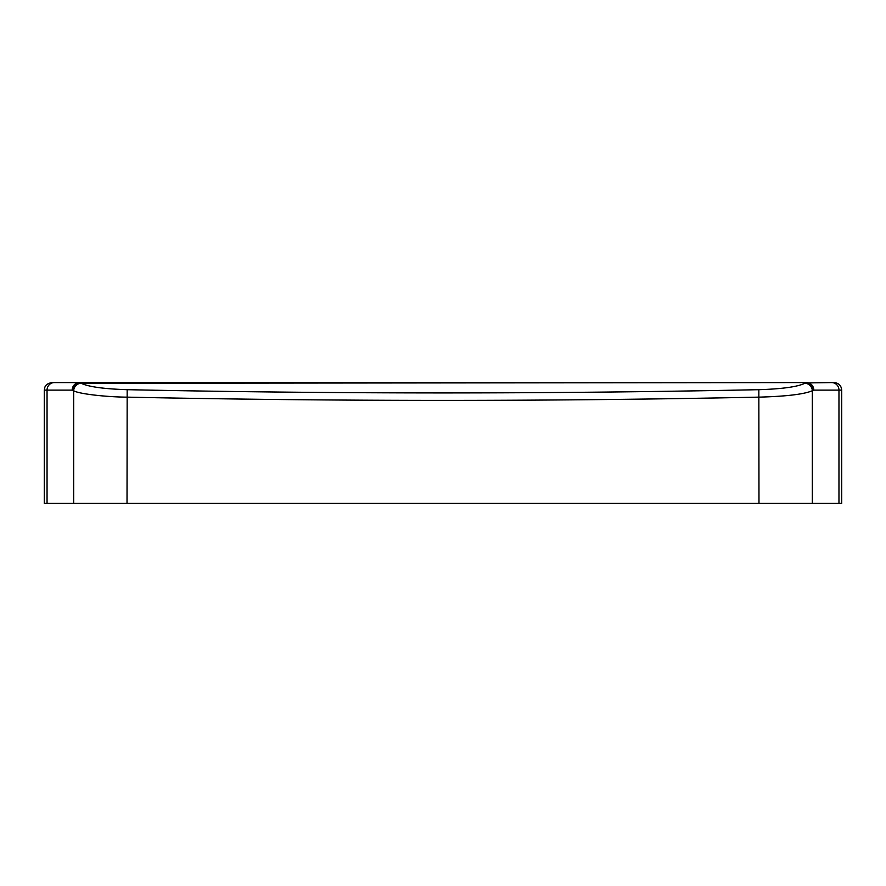 <?xml version="1.0" encoding="UTF-8"?>
<svg xmlns="http://www.w3.org/2000/svg" width="886" height="886" viewBox="0 0 886 886"><rect width="100%" height="100%" fill="white"/><g stroke="black" fill="none" stroke-linecap="round" stroke-linejoin="round"><path stroke-width="1.33" d="M772.204 382.575L806.515 382.575A7.553 7.298 -90 0 1 813.802 390.128A22.925 5.936 -90 0 0 812.905 390.394A7.553 7.21 -120.7 0 0 805.44 382.929L804.853 383.273C797.566 386.828 782.227 388.965 758.837 389.685C548.279 394.004 337.732 394.004 127.174 389.685C103.895 388.943 88.545 386.805 81.147 383.273L806.504 382.575L54.334 382.575C51.089 382.575 51.089 382.575 54.334 382.575A7.553 7.298 90 0 0 47.047 390.128L44.3 390.128L44.3 503.425L841.7 503.425L841.7 390.128L813.802 390.128M838.964 503.425L838.964 390.128A7.553 7.298 -90 0 0 831.666 382.575L805.44 382.929M79.496 382.575A7.553 7.298 -90 0 0 72.198 390.128A7.553 7.298 -90 0 1 79.496 382.575L80.571 382.929A7.553 7.21 -59.3 0 0 73.095 390.394L73.671 390.737C78.433 393.86 106.198 397.017 127.019 397.149C337.677 401.469 548.334 401.469 758.992 397.138C786.314 396.385 804.089 394.259 812.329 390.737L812.905 390.394M73.095 390.394A22.925 5.936 90 0 0 72.198 390.128L47.047 390.128L47.047 503.425M81.147 383.273A7.553 7.21 120.7 0 0 73.671 390.737L73.671 503.425M127.019 503.425L127.174 389.685M758.837 389.685L758.981 503.425M812.329 503.425L812.329 390.737A7.553 7.21 59.3 0 0 804.853 383.273M44.355 390.128C44.71 387.78 44.422 384.015 51.897 382.575M841.7 390.128C841.29 385.587 838.776 383.073 834.147 382.575"/></g></svg>

